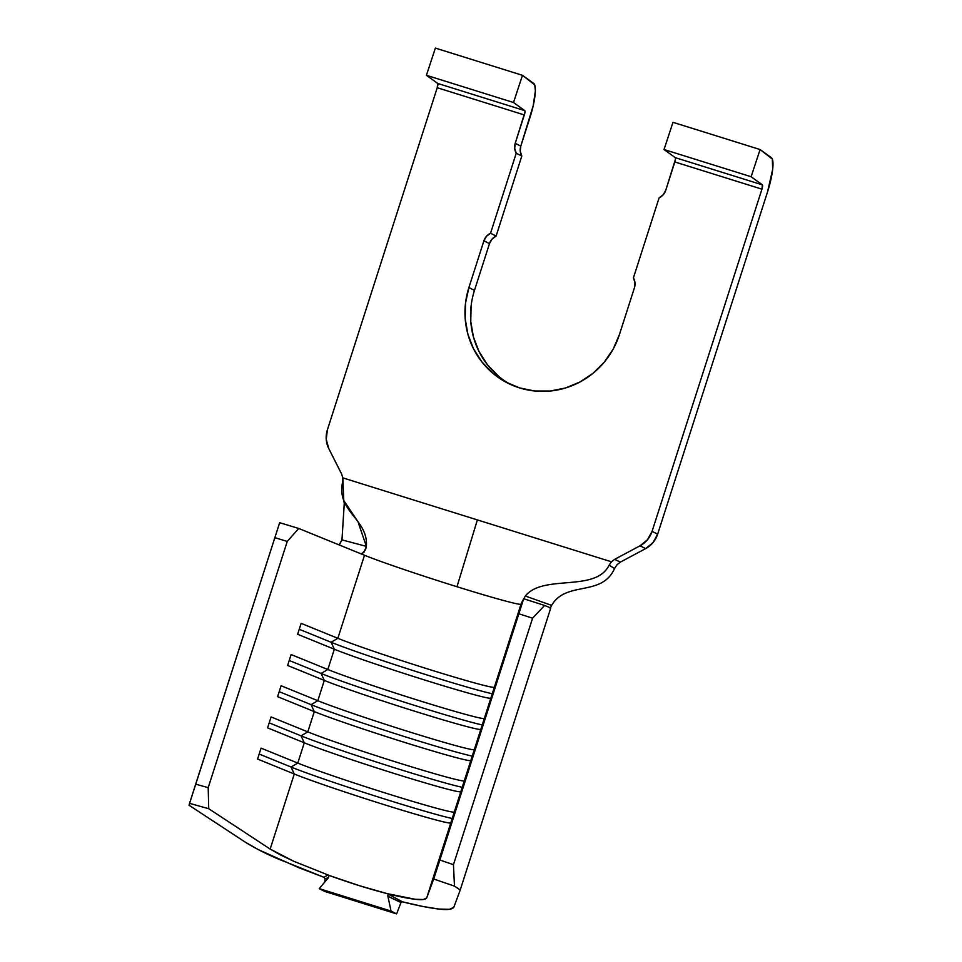 <?xml version="1.0" encoding="UTF-8"?>
<svg xmlns="http://www.w3.org/2000/svg" width="962" height="962" viewBox="0 0 962 962"><rect width="100%" height="100%" fill="white"/><g stroke="black" fill="none" stroke-linecap="round" stroke-linejoin="round"><path stroke-width="1.44" d="M339.382 544.72L341.967 539.886L366.354 546.356L358.008 521.777L343.771 500.505L344.264 503.27L341.967 539.886L366.354 546.356L365.572 549.651L362.217 553.475L360.281 553.535L298.725 528.463L287.253 541.426L298.725 528.463L364.502 555.254A86.051 3.078 -162.2 0 0 456.962 586.724A86.051 3.078 -162.2 0 0 521.019 604.148L525.324 596.019C543.205 573.761 595.61 592.7 609.09 565.199L611.447 561.796L614.634 559.343L620.382 562.097L645.622 548.629L640.055 545.791A24.591 24.002 117 0 0 652.08 531.349L657.647 534.187L653.018 542.592L645.622 548.629A24.591 24.002 -63 0 0 657.647 534.187L767.508 191.991A32.78 7.035 -72.7 0 0 771.38 157.684L760.088 149.543L672.991 122.33L664.033 149.531L751.13 176.731L664.033 149.531L675.324 157.672L762.421 184.884L751.13 176.731L760.088 149.543L672.991 122.33L664.033 149.531L675.324 157.672L675.492 159.139L665.74 190.308A12.29 12.001 117 0 1 659.114 197.835L633.417 277.874A12.29 12.001 117 0 1 634.439 287.782L619.42 334.572A80.724 78.788 117 0 1 507.467 382.972A80.724 78.788 117 0 1 468.903 287.554L483.922 240.765A12.29 12.001 117 0 1 490.548 233.237L516.245 153.198A12.29 12.001 117 0 1 515.223 143.29L524.975 112.121L524.807 110.654L513.516 102.501L522.474 75.313L435.377 48.1L426.419 75.301L437.71 83.441L437.229 87.722L524.326 114.935L515.223 143.29L514.694 148.376L516.245 153.198L490.548 233.237L486.459 236.303L483.922 240.765L468.903 287.554L465.536 302.994L465.199 318.747L467.881 334.199L473.508 348.761L481.842 361.868L492.58 373.04L505.29 381.818L519.504 387.878L534.656 390.993L550.18 391.029L565.464 387.999L579.942 382.01L593.037 373.292L604.256 362.181L613.167 349.11L619.42 334.572L634.439 287.782L634.98 282.696L633.417 277.874L659.114 197.835L663.203 194.769L665.74 190.308L674.843 161.965L761.94 189.165L652.08 531.349L761.94 189.165L762.421 184.884L751.13 176.731L760.088 149.543L772.342 159.079L772.678 169.408L767.508 191.991L657.647 534.187L652.08 531.349L647.462 539.754L640.055 545.791L614.634 559.343L640.055 545.791L645.622 548.629L620.382 562.097L614.634 559.343L611.447 561.796L342.821 477.873L342.652 481.962C335.942 511.568 368.614 519.227 366.354 546.356L364.057 552.116L362.217 553.475L360.281 553.535L364.502 555.254L337.842 638.311L364.502 555.254A86.051 3.078 -162.2 0 0 456.962 586.724A86.051 3.078 -162.2 0 0 521.019 604.148L494.36 687.205A86.051 3.078 17.8 0 1 429.112 669.396A86.051 3.078 17.8 0 1 337.842 638.311L301.142 623.364L297.631 634.283L334.331 649.23L327.826 669.504L334.331 649.23A86.051 3.078 -162.2 0 0 425.613 680.314A86.051 3.078 -162.2 0 0 490.848 698.123L484.343 718.398A86.051 3.078 17.8 0 1 419.095 700.601A86.051 3.078 17.8 0 1 327.826 669.504L291.125 654.557L287.626 665.476L324.314 680.423L317.809 700.697L324.314 680.423A86.051 3.078 -162.2 0 0 415.596 711.507A86.051 3.078 -162.2 0 0 480.832 729.316L474.326 749.59A86.051 3.078 17.8 0 1 409.078 731.793A86.051 3.078 17.8 0 1 317.809 700.697L281.108 685.75L277.609 696.668L314.297 711.615L307.792 731.89L314.297 711.615A86.051 3.078 -162.2 0 0 405.579 742.7A86.051 3.078 -162.2 0 0 470.815 760.509L464.309 780.783A86.051 3.078 17.8 0 1 399.062 762.986A86.051 3.078 17.8 0 1 307.792 731.89L271.092 716.943L267.592 727.861L304.293 742.808L297.775 763.082L304.293 742.808A86.051 3.078 -162.2 0 0 395.562 773.905A86.051 3.078 -162.2 0 0 460.81 791.702L454.292 811.976A86.051 3.078 17.8 0 1 389.057 794.179A86.051 3.078 17.8 0 1 297.775 763.082L261.075 748.135L257.575 759.054L294.276 774.001L270.166 849.073L208.718 808.717L208.201 787.65L287.253 541.426L274.831 537.662L287.253 541.426L208.201 787.65L195.683 784.15L279.665 522.691L298.725 528.463L279.665 522.691L188.997 805.206L245.142 842.075L188.997 805.206L189.562 803.354L208.718 808.717L270.166 849.073L280.146 854.773L294.035 861.399L330.05 875.769L327.886 874.987L323.966 877.308L298.893 867.748L258.285 849.602L245.142 842.075C253.92 847.57 264.394 852.981 276.563 858.32L323.966 877.308L327.886 874.987L328.86 876.202L328.439 877.681L319.216 888.623L391.041 911.062L396.597 913.9L324.783 891.461L319.216 888.623L391.041 911.062L387.902 896.247L391.041 911.062L396.597 913.9L401.214 901.971L396.597 913.9L324.783 891.461L319.216 888.623L328.439 877.681L325.036 878.787L323.966 877.308L325.036 878.787L328.439 877.681L328.86 876.202L327.886 874.987L330.05 875.769L294.035 861.399L270.166 849.073L294.276 774.001A86.051 3.078 -162.2 0 0 385.546 805.098A86.051 3.078 -162.2 0 0 450.793 822.895L521.019 604.148L523.677 598.737L433.694 879.003L454.473 886.122L460.233 889.946L453.823 907.274L449.458 909.318L438.937 909.054L422.895 906.481L402.26 901.767L387.349 893.674L415.319 899.29L423.352 899.518L426.683 897.979L433.694 879.003L426.683 897.979L450.793 822.895L426.683 897.979C425.396 899.65 421.609 900.095 415.319 899.29C407.78 898.4 398.448 896.524 387.349 893.674L359.644 885.761L330.05 875.769C350.408 883.116 369.504 889.08 387.349 893.674L402.26 901.767L400.745 902.44L401.382 901.538L400.745 902.44L387.902 896.247L388.095 894.708L389.237 894.155L387.866 895.43M437.229 87.722L327.369 429.906L437.229 87.722A4.101 0.878 107.3 0 0 437.71 83.441L524.807 110.654L513.516 102.501L426.419 75.301L437.71 83.441L524.807 110.654A4.101 0.878 -72.7 0 1 524.326 114.935L437.229 87.722M328.763 448.545L341.642 474.062L328.763 448.545L326.238 439.406L327.369 429.906A24.591 24.002 117 0 0 328.763 448.545M400.745 902.44L402.26 901.767C416.823 905.482 429.052 907.912 438.937 909.054C447.174 910.088 452.128 909.499 453.823 907.274L460.233 889.946L550.757 607.972L544.612 605.459L532.587 618.193L544.612 605.459L550.757 607.972L460.233 889.946L454.473 886.122L453.451 864.682L532.587 618.193L518.939 613.804L532.587 618.193L453.451 864.682L439.874 860.028L523.677 598.737L544.612 605.459L523.677 598.737L521.344 603.282L525.324 596.019L551.635 605.387C566.209 580.339 601.815 597.234 614.55 568.518L617.075 564.658L620.382 562.097L617.075 564.658L614.55 568.518L609.09 565.199C595.61 592.7 543.205 573.761 525.324 596.019L551.635 605.387C566.209 580.339 601.815 597.234 614.55 568.518L609.09 565.199L611.447 561.796L477.38 519.913L456.962 586.724L477.38 519.913L342.821 477.873L341.642 474.062L342.821 477.873L343.771 500.505M474.47 290.392L468.903 287.554L474.47 290.392L489.49 243.602L483.922 240.765L489.49 243.602A12.29 12.001 -63 0 1 496.103 236.075L490.548 233.237L496.103 236.075L521.801 156.036L516.245 153.198L521.801 156.036A12.29 12.001 -63 0 1 520.791 146.128L515.223 143.29L520.791 146.128L529.894 117.761A32.78 7.035 -72.7 0 0 533.766 83.454L522.474 75.313L435.377 48.1L426.419 75.301L513.516 102.501L522.474 75.313L534.728 84.848L535.389 90.825L533.176 105.844L520.791 146.128L520.25 151.214L521.801 156.036L496.103 236.075L492.015 239.141L489.49 243.602L474.47 290.392A80.724 78.788 -63 0 0 510.269 384.331M471.103 305.832L470.755 321.585L473.448 337.037L479.064 351.599L487.409 364.706L498.136 375.877M339.057 545.033L341.967 539.886L344.372 501.984M474.326 749.59L470.815 760.509A86.051 3.078 17.8 0 1 470.743 760.581A86.051 3.078 17.8 0 1 404.353 742.327A86.051 3.078 17.8 0 1 314.297 711.615L311.087 704.653L317.809 700.697A86.051 3.078 -162.2 0 0 409.078 731.793A86.051 3.078 -162.2 0 0 474.326 749.59M472.703 756.228A91.787 3.283 17.8 0 1 393.939 733.236A91.787 3.283 17.8 0 1 311.087 704.653A91.787 3.283 -162.2 0 0 393.939 733.236A91.787 3.283 -162.2 0 0 472.703 756.228M279.208 691.666L311.087 704.653L314.297 711.615L277.609 696.668L281.108 685.75L317.809 700.697L311.087 704.653L279.208 691.666M464.309 780.783L460.81 791.702A86.051 3.078 17.8 0 1 460.726 791.774A86.051 3.078 17.8 0 1 394.336 773.52A86.051 3.078 17.8 0 1 304.293 742.808L301.07 735.846L307.792 731.89A86.051 3.078 -162.2 0 0 399.062 762.986A86.051 3.078 -162.2 0 0 464.309 780.783M462.698 787.421A91.787 3.283 17.8 0 1 383.934 764.429A91.787 3.283 17.8 0 1 301.07 735.846A91.787 3.283 -162.2 0 0 383.934 764.429A91.787 3.283 -162.2 0 0 462.698 787.421M269.192 722.859L301.07 735.846L304.293 742.808L267.592 727.861L271.092 716.943L307.792 731.89L301.07 735.846L269.192 722.859M454.292 811.976L450.793 822.895A86.051 3.078 17.8 0 1 450.709 822.967A86.051 3.078 17.8 0 1 384.319 804.713A86.051 3.078 17.8 0 1 294.276 774.001L291.053 767.039L297.775 763.082A86.051 3.078 -162.2 0 0 389.057 794.179A86.051 3.078 -162.2 0 0 454.292 811.976M452.681 818.614A91.787 3.283 17.8 0 1 373.917 795.622A91.787 3.283 17.8 0 1 291.053 767.039A91.787 3.283 -162.2 0 0 373.917 795.622A91.787 3.283 -162.2 0 0 452.681 818.614M259.175 754.052L291.053 767.039L294.276 774.001L257.575 759.054L261.075 748.135L297.775 763.082L291.053 767.039L259.175 754.052M484.343 718.398L480.832 729.316A86.051 3.078 17.8 0 1 480.76 729.388A86.051 3.078 17.8 0 1 414.369 711.122A86.051 3.078 17.8 0 1 324.314 680.423L321.104 673.46L327.826 669.504A86.051 3.078 -162.2 0 0 419.095 700.601A86.051 3.078 -162.2 0 0 484.343 718.398M482.72 725.035A91.787 3.283 17.8 0 1 403.956 702.044A91.787 3.283 17.8 0 1 321.104 673.46A91.787 3.283 -162.2 0 0 403.956 702.044A91.787 3.283 -162.2 0 0 482.72 725.035M289.225 660.473L321.104 673.46L324.314 680.423L287.626 665.476L291.125 654.557L327.826 669.504L321.104 673.46L289.225 660.473M494.36 687.205L490.848 698.123A86.051 3.078 17.8 0 1 490.764 698.196A86.051 3.078 17.8 0 1 424.374 679.93A86.051 3.078 17.8 0 1 334.331 649.23L331.108 642.267L337.842 638.311A86.051 3.078 -162.2 0 0 429.112 669.396A86.051 3.078 -162.2 0 0 494.36 687.205M492.736 693.842A91.787 3.283 17.8 0 1 413.973 670.851A91.787 3.283 17.8 0 1 331.108 642.267A91.787 3.283 -162.2 0 0 413.973 670.851A91.787 3.283 -162.2 0 0 492.736 693.842M299.242 629.28L331.108 642.267L334.331 649.23L297.631 634.283L301.142 623.364L337.842 638.311L331.108 642.267L299.242 629.28M195.683 784.15L208.201 787.65L208.718 808.717L189.562 803.354L195.683 784.15M439.874 860.028L453.451 864.682L454.473 886.122L433.694 879.003L439.874 860.028M324.964 878.366L324.915 881.865L324.964 878.366M394.228 899.386L387.902 896.247M762.421 184.884A4.101 0.878 -72.7 0 1 761.94 189.165L674.843 161.965A4.101 0.878 107.3 0 0 675.324 157.672L762.421 184.884M551.635 605.387L550.12 608.297"/></g></svg>
